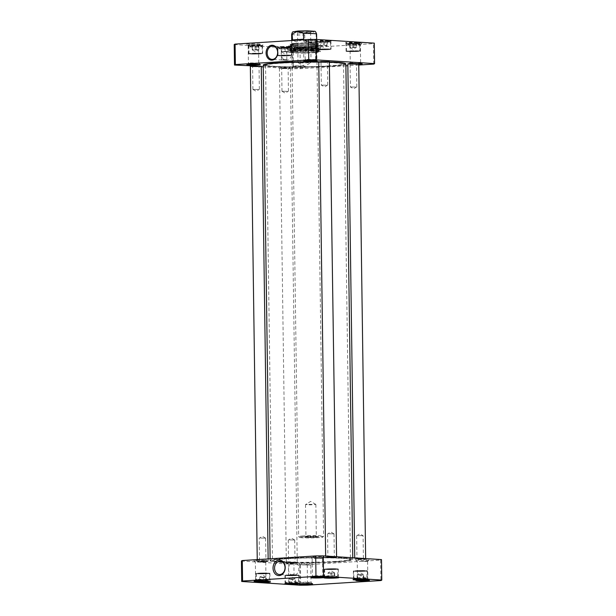 <?xml version="1.0" encoding="UTF-8"?>
<svg xmlns="http://www.w3.org/2000/svg" width="616" height="616" viewBox="0 0 616 616"><rect width="100%" height="100%" fill="white"/><g stroke="black" fill="none" stroke-linecap="round" stroke-linejoin="round"><path stroke-width="0.46" stroke-dasharray="3.08 2.31" d="M345.861 64.064A41.326 2.541 -0.8 0 1 330.23 66.274A41.326 2.541 -0.8 0 1 286.586 67.183A41.326 2.541 -0.8 0 1 263.225 65.219M318.795 62.054A41.326 2.541 -0.8 0 1 329.668 62.27M263.602 64.742A41.01 2.526 179.2 0 0 285.585 66.828A41.01 2.526 179.2 0 0 330.03 65.951A41.01 2.526 179.2 0 0 345.468 63.602M329.668 61.985A41.01 2.526 179.2 0 0 319.08 61.762M337.145 561.638A41.326 2.541 179.2 0 0 352.699 559.582A41.326 2.541 179.2 0 0 352.775 559.42A41.326 2.541 179.2 0 0 311.426 557.457A41.326 2.541 179.2 0 0 270.139 560.575A41.326 2.541 179.2 0 0 270.216 560.729A41.326 2.541 179.2 0 0 294.656 562.562A41.326 2.541 179.2 0 0 337.145 561.638M328.936 65.881A39.255 2.418 -0.8 0 1 288.111 66.751A39.255 2.418 -0.8 0 1 265.311 64.965A39.255 2.418 -0.8 0 1 304.504 61.908A39.255 2.418 -0.8 0 1 343.767 63.864A39.255 2.418 -0.8 0 1 328.936 65.881M336.952 561.938A41.01 2.526 -0.8 0 1 294.787 562.847A41.01 2.526 -0.8 0 1 270.532 561.037A41.01 2.526 -0.8 0 1 311.426 557.788A41.01 2.526 -0.8 0 1 352.398 559.898A41.01 2.526 -0.8 0 1 336.952 561.938M335.859 561.869A39.255 2.418 179.2 0 0 350.689 559.675A39.255 2.418 179.2 0 0 311.426 557.896A39.255 2.418 179.2 0 0 272.233 560.776A39.255 2.418 179.2 0 0 293.778 562.716A39.255 2.418 179.2 0 0 335.859 561.869M328.775 66.336A38.985 2.402 179.2 0 0 343.505 64.334A38.985 2.402 179.2 0 0 343.528 64.249A38.985 2.402 179.2 0 0 304.512 62.393A38.985 2.402 179.2 0 0 265.565 65.342A38.985 2.402 179.2 0 0 265.588 65.427A38.985 2.402 179.2 0 0 288.234 67.198A38.985 2.402 179.2 0 0 328.775 66.336M335.689 561.392A38.985 2.402 -0.8 0 1 294.517 562.239A38.985 2.402 -0.8 0 1 272.472 560.391A38.985 2.402 -0.8 0 1 272.495 560.306A38.985 2.402 -0.8 0 1 311.426 557.442A38.985 2.402 -0.8 0 1 350.412 559.212A38.985 2.402 -0.8 0 1 350.435 559.297A38.985 2.402 -0.8 0 1 335.689 561.392M304.805 40.733C310.564 43.697 314.36 43.459 316.193 40.017L316.116 34.257C314.145 30.292 306.575 30.769 304.72 34.973L304.805 40.733L316.193 40.017M302.441 39.871L296.473 41.811L292.585 40.487M303.372 535.928A12.474 0.77 179.2 0 0 298.652 536.598A12.474 0.77 179.2 0 0 298.683 536.644A12.474 0.77 179.2 0 0 311.142 537.191A12.474 0.77 179.2 0 0 323.577 536.297A12.474 0.77 179.2 0 0 323.6 536.251A12.474 0.77 179.2 0 0 316.547 535.658A12.474 0.77 179.2 0 0 303.372 535.928M308.154 32.918A6.53 0.4 179.2 0 0 310.61 32.594A6.53 0.4 179.2 0 0 310.626 32.563A6.53 0.4 179.2 0 0 304.088 32.255A6.53 0.4 179.2 0 0 297.567 32.748A6.53 0.4 179.2 0 0 297.574 32.771A6.53 0.4 179.2 0 0 301.44 33.064A6.53 0.4 179.2 0 0 308.154 32.918M308.909 31.724A7.777 0.477 -0.8 0 1 300.916 31.893A7.777 0.477 -0.8 0 1 296.319 31.547A7.777 0.477 -0.8 0 1 304.073 30.931A7.777 0.477 -0.8 0 1 311.842 31.331A7.777 0.477 -0.8 0 1 308.909 31.724M308.57 62.794A6.53 0.4 -0.8 0 1 301.979 62.947A6.53 0.4 -0.8 0 1 298.021 62.67A6.53 0.4 -0.8 0 1 297.982 62.632A6.53 0.4 -0.8 0 1 304.504 62.139A6.53 0.4 -0.8 0 1 311.041 62.447A6.53 0.4 -0.8 0 1 311.011 62.486A6.53 0.4 -0.8 0 1 308.57 62.794M307.9 535.905L316.308 536.035L311.126 536.428L305.944 536.182L307.9 535.905M307.238 536.952A6.276 0.385 179.2 0 0 304.882 537.268A6.276 0.385 179.2 0 0 311.149 537.583A6.276 0.385 179.2 0 0 317.402 537.09A6.276 0.385 179.2 0 0 313.69 536.813A6.276 0.385 179.2 0 0 307.238 536.952M307.461 504.312L305.505 504.589L310.687 504.835L315.869 504.45L307.461 504.312M303.873 536.736A11.696 0.724 179.2 0 0 299.468 537.406A11.696 0.724 179.2 0 0 311.149 537.922A11.696 0.724 179.2 0 0 322.815 537.083A11.696 0.724 179.2 0 0 316.547 536.49A11.696 0.724 179.2 0 0 303.873 536.736M286.101 47.239L281.235 47.186L282.829 46.693L286.101 47.239M286.271 59.413L281.412 59.814L285.27 60.229L286.863 59.737L286.271 59.413M350.181 43.597L356.348 43.451L349.649 43.382L350.181 43.597L350.235 47.486L349.703 47.278L352.529 47.101L352.468 43.205M281.781 47.894L287.949 47.748L281.258 47.678L281.781 47.894L281.835 51.782L284.13 51.39L284.076 47.501M252.706 46.038L258.874 45.9L252.175 45.83L252.706 46.038L252.76 49.927L252.229 49.719L255.055 49.542L254.993 45.653M320.574 41.534L327.273 41.603L320.574 41.534L320.628 45.422L326.796 45.284L326.742 41.388M234.211 44.575L292.461 48.287A70.17 4.32 179.2 0 0 300.023 48.233L373.419 43.628A70.17 4.32 179.2 0 0 374.289 43.151M359.374 43.782A6.745 0.416 -0.8 0 1 352.444 43.936A6.745 0.416 -0.8 0 1 348.456 43.636A6.745 0.416 -0.8 0 1 355.178 43.097A6.745 0.416 -0.8 0 1 361.915 43.443A6.745 0.416 -0.8 0 1 359.374 43.782M257.511 44.475A6.745 0.416 -0.8 0 1 250.581 44.629A6.745 0.416 -0.8 0 1 246.593 44.329A6.745 0.416 -0.8 0 1 253.315 43.798A6.745 0.416 -0.8 0 1 260.044 44.144A6.745 0.416 -0.8 0 1 257.511 44.475M260.168 45.384A7.484 0.462 -0.8 0 1 252.468 45.545A7.484 0.462 -0.8 0 1 248.048 45.214A7.484 0.462 -0.8 0 1 255.509 44.622A7.484 0.462 -0.8 0 1 262.986 45.007A7.484 0.462 -0.8 0 1 260.168 45.384M328.567 41.087A7.484 0.462 -0.8 0 1 320.867 41.257A7.484 0.462 -0.8 0 1 316.439 40.925A7.484 0.462 -0.8 0 1 323.9 40.325A7.484 0.462 -0.8 0 1 331.377 40.71A7.484 0.462 -0.8 0 1 328.567 41.087M295.38 43.297A14.268 0.878 -0.8 0 1 310.841 42.989A14.268 0.878 -0.8 0 1 318.495 43.721A14.268 0.878 -0.8 0 1 304.265 44.745A14.268 0.878 -0.8 0 1 290.013 44.113A14.268 0.878 -0.8 0 1 295.38 43.297M357.642 42.935A7.484 0.462 -0.8 0 1 349.942 43.105A7.484 0.462 -0.8 0 1 345.522 42.773A7.484 0.462 -0.8 0 1 352.983 42.181A7.484 0.462 -0.8 0 1 360.46 42.566A7.484 0.462 -0.8 0 1 357.642 42.935M289.243 47.232A7.484 0.462 -0.8 0 1 281.55 47.401A7.484 0.462 -0.8 0 1 277.123 47.07A7.484 0.462 -0.8 0 1 284.584 46.477A7.484 0.462 -0.8 0 1 292.061 46.862A7.484 0.462 -0.8 0 1 289.243 47.232M302.579 47.347A6.745 0.416 -0.8 0 1 295.649 47.501A6.745 0.416 -0.8 0 1 291.661 47.201A6.745 0.416 -0.8 0 1 298.383 46.662A6.745 0.416 -0.8 0 1 305.12 47.016A6.745 0.416 -0.8 0 1 302.579 47.347M314.306 40.91A6.745 0.416 -0.8 0 1 307.369 41.064A6.745 0.416 -0.8 0 1 303.388 40.764A6.745 0.416 -0.8 0 1 310.11 40.233A6.745 0.416 -0.8 0 1 316.84 40.579A6.745 0.416 -0.8 0 1 314.306 40.91M345.884 65.835L300.308 68.699A70.17 4.32 -0.8 0 1 292.746 68.753L263.248 66.874M261.276 66.744L250.666 66.074L260.945 65.927M358.758 65.026L347.855 65.712M294.486 67.283A6.745 0.416 179.2 0 0 291.945 67.614A6.745 0.416 179.2 0 0 298.683 67.96A6.745 0.416 179.2 0 0 305.405 67.429A6.745 0.416 179.2 0 0 301.416 67.129A6.745 0.416 179.2 0 0 294.486 67.283M358.504 63.563A6.745 0.416 179.2 0 0 351.282 63.71A6.745 0.416 179.2 0 0 348.741 64.049A6.745 0.416 179.2 0 0 351.875 64.38A6.745 0.416 179.2 0 0 358.751 64.295M317.479 49.503A6.63 0.408 179.2 0 0 324.517 49.75A6.63 0.408 179.2 0 0 330.653 49.257A6.63 0.408 179.2 0 0 324.024 48.941A6.63 0.408 179.2 0 0 317.402 49.442A6.63 0.408 179.2 0 0 317.479 49.503M323.446 45.245L323.392 41.357M324.447 41.78L324.501 45.669L321.152 45.638L320.628 45.422L321.152 45.638L321.098 41.742M324.501 45.669L327.327 45.492L326.796 45.284L327.327 45.492L327.273 41.603M350.673 51.613A6.63 0.408 179.2 0 0 359.736 51.105A6.63 0.408 179.2 0 0 353.099 50.789A6.63 0.408 179.2 0 0 346.485 51.29A6.63 0.408 179.2 0 0 350.673 51.613M356.348 43.451L356.402 47.347L353.584 47.524L349.703 47.278L349.649 43.382M353.584 47.524L353.53 43.628M352.529 47.101L355.871 47.132L355.817 43.243M355.871 47.132L356.402 47.347L355.871 47.132M253.199 54.054A6.63 0.408 179.2 0 0 262.262 53.553A6.63 0.408 179.2 0 0 255.625 53.238A6.63 0.408 179.2 0 0 249.01 53.738A6.63 0.408 179.2 0 0 253.199 54.054M258.874 45.9L258.928 49.788L256.11 49.965L252.229 49.719L252.175 45.83M256.11 49.965L256.056 46.077M255.055 49.542L258.397 49.573L258.343 45.684M258.397 49.573L258.928 49.788L258.397 49.573M282.274 55.91A6.63 0.408 179.2 0 0 291.337 55.402A6.63 0.408 179.2 0 0 284.707 55.086A6.63 0.408 179.2 0 0 278.085 55.586A6.63 0.408 179.2 0 0 282.274 55.91M287.949 47.748L288.003 51.636L281.835 51.782L281.312 51.567L281.258 47.678M285.185 51.813L285.131 47.925M284.13 51.39L287.48 51.428L287.426 47.54M287.48 51.428L288.003 51.636L287.48 51.428M291.707 53.284A6.676 5.228 -86.4 0 0 286.894 46.947A6.676 5.228 -86.4 0 0 281.258 53.284A6.676 5.228 -86.4 0 0 286.047 60.283A6.676 5.228 -86.4 0 0 291.707 53.284M358.427 45.276L360.391 44.999L355.201 44.752L350.027 45.145L358.427 45.276M352.229 62.216L360.63 62.355L353.199 62.74L350.265 62.493L352.229 62.216M313.359 42.404L315.315 42.127L310.133 41.88L304.951 42.273L313.359 42.404M307.153 59.352L315.561 59.483L308.123 59.875L305.197 59.629L307.153 59.352M256.564 45.969L258.52 45.692L253.338 45.445L248.156 45.838L256.564 45.969M250.365 62.917L258.766 63.048L251.328 63.44L248.402 63.194L250.365 62.917M301.632 48.841L303.596 48.564L298.406 48.318L293.231 48.71L301.632 48.841M295.434 65.781L303.834 65.92L296.404 66.305L293.47 66.058L295.434 65.781M259.998 53.923A7.015 0.431 -0.8 0 1 252.583 54.077A7.015 0.431 -0.8 0 1 248.618 53.738A7.015 0.431 -0.8 0 1 255.625 53.215A7.015 0.431 -0.8 0 1 262.647 53.546A7.015 0.431 -0.8 0 1 259.998 53.923M259.883 45.83A7.015 0.431 179.2 0 0 262.524 45.476A7.015 0.431 179.2 0 0 262.539 45.453A7.015 0.431 179.2 0 0 255.517 45.122A7.015 0.431 179.2 0 0 248.502 45.646A7.015 0.431 179.2 0 0 248.518 45.676A7.015 0.431 179.2 0 0 252.668 45.984A7.015 0.431 179.2 0 0 259.883 45.83M289.073 55.771A7.015 0.431 -0.8 0 1 281.666 55.925A7.015 0.431 -0.8 0 1 277.693 55.594A7.015 0.431 -0.8 0 1 284.707 55.063A7.015 0.431 -0.8 0 1 291.73 55.394A7.015 0.431 -0.8 0 1 289.073 55.771M288.958 47.678A7.015 0.431 179.2 0 0 291.599 47.332A7.015 0.431 179.2 0 0 291.614 47.301A7.015 0.431 179.2 0 0 284.592 46.97A7.015 0.431 179.2 0 0 277.585 47.501A7.015 0.431 179.2 0 0 277.593 47.524A7.015 0.431 179.2 0 0 281.743 47.84A7.015 0.431 179.2 0 0 288.958 47.678M328.39 49.627A7.015 0.431 -0.8 0 1 320.982 49.781A7.015 0.431 -0.8 0 1 317.017 49.449A7.015 0.431 -0.8 0 1 324.024 48.918A7.015 0.431 -0.8 0 1 331.046 49.249A7.015 0.431 -0.8 0 1 328.39 49.627M328.282 41.534A7.015 0.431 179.2 0 0 330.923 41.187A7.015 0.431 179.2 0 0 330.931 41.157A7.015 0.431 179.2 0 0 323.908 40.825A7.015 0.431 179.2 0 0 316.901 41.357A7.015 0.431 179.2 0 0 316.917 41.38A7.015 0.431 179.2 0 0 321.067 41.688A7.015 0.431 179.2 0 0 328.282 41.534M357.473 51.482A7.015 0.431 -0.8 0 1 350.057 51.636A7.015 0.431 -0.8 0 1 346.092 51.297A7.015 0.431 -0.8 0 1 353.099 50.766A7.015 0.431 -0.8 0 1 360.121 51.105A7.015 0.431 -0.8 0 1 357.473 51.482M357.357 43.39A7.015 0.431 179.2 0 0 359.998 43.035A7.015 0.431 179.2 0 0 360.014 43.012A7.015 0.431 179.2 0 0 352.991 42.673A7.015 0.431 179.2 0 0 345.976 43.205A7.015 0.431 179.2 0 0 345.992 43.236A7.015 0.431 179.2 0 0 350.142 43.544A7.015 0.431 179.2 0 0 357.357 43.39M295.68 43.782A13.798 0.847 179.2 0 0 290.459 44.521A13.798 0.847 179.2 0 0 290.483 44.575A13.798 0.847 179.2 0 0 304.273 45.176A13.798 0.847 179.2 0 0 318.033 44.19A13.798 0.847 179.2 0 0 318.056 44.136A13.798 0.847 179.2 0 0 310.256 43.482A13.798 0.847 179.2 0 0 295.68 43.782M295.703 45.415A13.798 0.847 -0.8 0 1 310.279 45.114A13.798 0.847 -0.8 0 1 318.079 45.769A13.798 0.847 -0.8 0 1 304.296 46.816A13.798 0.847 -0.8 0 1 290.483 46.154A13.798 0.847 -0.8 0 1 295.703 45.415M292.746 68.753L292.461 48.287M300.308 68.699L300.023 48.233M373.704 64.095L373.419 43.628M312.351 44.637A13.028 0.801 -0.8 0 1 298.506 44.922A13.028 0.801 -0.8 0 1 291.229 44.298A13.028 0.801 -0.8 0 1 304.242 43.32A13.028 0.801 -0.8 0 1 317.279 43.928A13.028 0.801 -0.8 0 1 312.351 44.637M312.012 44.591A12.474 0.77 -0.8 0 1 298.745 44.86A12.474 0.77 -0.8 0 1 291.784 44.26A12.474 0.77 -0.8 0 1 304.242 43.328A12.474 0.77 -0.8 0 1 316.724 43.913A12.474 0.77 -0.8 0 1 312.012 44.591M312.297 46.292A12.898 0.793 -0.8 0 1 298.675 46.577A12.898 0.793 -0.8 0 1 291.383 45.961A12.898 0.793 -0.8 0 1 291.383 45.946A12.898 0.793 -0.8 0 1 304.265 44.991A12.898 0.793 -0.8 0 1 317.171 45.592A12.898 0.793 -0.8 0 1 317.171 45.599A12.898 0.793 -0.8 0 1 312.297 46.292M312.327 48.764A12.898 0.793 -0.8 0 1 298.822 49.049A12.898 0.793 -0.8 0 1 291.422 48.448A12.898 0.793 -0.8 0 1 291.414 48.433A12.898 0.793 -0.8 0 1 304.304 47.463A12.898 0.793 -0.8 0 1 317.209 48.079A12.898 0.793 -0.8 0 1 317.209 48.087A12.898 0.793 -0.8 0 1 312.327 48.764M312.089 50.127A12.474 0.77 -0.8 0 1 299.014 50.397A12.474 0.77 -0.8 0 1 291.861 49.819A12.474 0.77 -0.8 0 1 291.876 49.757A12.474 0.77 -0.8 0 1 304.319 48.864A12.474 0.77 -0.8 0 1 316.786 49.411A12.474 0.77 -0.8 0 1 316.801 49.473A12.474 0.77 -0.8 0 1 312.089 50.127M312.327 50.558A12.859 0.793 -0.8 0 1 293.932 50.658A12.859 0.793 -0.8 0 1 291.499 50.181A12.859 0.793 -0.8 0 1 304.327 49.257A12.859 0.793 -0.8 0 1 317.178 49.827A12.859 0.793 -0.8 0 1 314.753 50.366A12.859 0.793 -0.8 0 1 312.327 50.558M355.971 51.382L348.51 51.267L353.107 50.92L357.711 51.136L355.971 51.382M355.971 51.536L357.711 51.29L353.107 51.074L348.51 51.421L355.971 51.536M350.15 51.013L357.858 51.151L350.15 51.013M258.497 53.823L251.035 53.708L255.632 53.361L260.237 53.577L258.497 53.823M258.497 53.985L260.237 53.738L255.632 53.515L251.035 53.862L258.497 53.985M252.675 53.453L260.383 53.592L252.675 53.453M326.888 49.688L328.628 49.442L324.031 49.218L319.435 49.573L326.888 49.688M321.075 49.165L328.775 49.303L321.075 49.165M326.888 49.534L319.427 49.411L324.024 49.064L328.628 49.288L326.888 49.534M287.572 55.679L280.111 55.563L284.707 55.209L289.312 55.432L287.572 55.679M287.572 55.833L289.312 55.586L284.707 55.371L280.111 55.717L287.572 55.833M281.758 55.309L289.458 55.448L281.758 55.309M313.059 50.481A14.037 0.862 179.2 0 0 315.708 50.273A14.037 0.862 179.2 0 0 318.372 49.727A14.037 0.862 179.2 0 0 310.433 49.064A14.037 0.862 179.2 0 0 295.611 49.372A14.037 0.862 179.2 0 0 290.305 50.119A14.037 0.862 179.2 0 0 292.985 50.589A14.037 0.862 179.2 0 0 313.059 50.481M295.642 51.636A14.037 0.862 179.2 0 0 290.336 52.383A14.037 0.862 179.2 0 0 290.359 52.437A14.037 0.862 179.2 0 0 304.381 53.053A14.037 0.862 179.2 0 0 318.372 52.044A14.037 0.862 179.2 0 0 318.403 51.99A14.037 0.862 179.2 0 0 310.464 51.328A14.037 0.862 179.2 0 0 295.642 51.636M312.743 50.512A13.529 0.832 -0.8 0 1 293.393 50.62A13.529 0.832 -0.8 0 1 290.814 50.189A13.529 0.832 -0.8 0 1 304.327 49.149A13.529 0.832 -0.8 0 1 317.856 49.811A13.529 0.832 -0.8 0 1 315.292 50.312A13.529 0.832 -0.8 0 1 312.743 50.512M314.275 50.951A15.985 0.986 -0.8 0 1 297.374 51.305A15.985 0.986 -0.8 0 1 288.357 50.543A15.985 0.986 -0.8 0 1 293 49.788A15.985 0.986 -0.8 0 1 315.661 49.473A15.985 0.986 -0.8 0 1 320.32 50.096A15.985 0.986 -0.8 0 1 314.275 50.951M313.69 50.835A15.038 0.924 -0.8 0 1 297.759 51.159A15.038 0.924 -0.8 0 1 289.304 50.443A15.038 0.924 -0.8 0 1 293.67 49.734A15.038 0.924 -0.8 0 1 314.992 49.434A15.038 0.924 -0.8 0 1 319.373 50.019A15.038 0.924 -0.8 0 1 313.69 50.835M313.937 46.577A15.531 0.955 -0.8 0 1 288.919 46.316A15.531 0.955 -0.8 0 1 309.987 44.991A15.531 0.955 -0.8 0 1 313.937 46.577M314.152 48.279A15.847 0.978 -0.8 0 1 297.42 48.626A15.847 0.978 -0.8 0 1 288.465 47.871A15.847 0.978 -0.8 0 1 288.465 47.863A15.847 0.978 -0.8 0 1 304.289 46.67A15.847 0.978 -0.8 0 1 320.143 47.424L320.143 47.424A15.847 0.978 -0.8 0 1 314.152 48.279M294.348 45.33A15.985 0.986 179.2 0 0 288.296 46.185A15.985 0.986 179.2 0 0 304.296 46.947A15.985 0.986 179.2 0 0 320.266 45.738A15.985 0.986 179.2 0 0 311.226 44.983A15.985 0.986 179.2 0 0 294.348 45.33M294.425 51.089A15.985 0.986 179.2 0 0 288.38 51.944A15.985 0.986 179.2 0 0 304.373 52.707A15.985 0.986 179.2 0 0 320.343 51.498A15.985 0.986 179.2 0 0 311.303 50.735A15.985 0.986 179.2 0 0 294.425 51.089M295.349 51.151A14.499 0.893 -0.8 0 1 311.065 50.835A14.499 0.893 -0.8 0 1 318.834 51.575A14.499 0.893 -0.8 0 1 304.373 52.614A14.499 0.893 -0.8 0 1 289.89 51.983A14.499 0.893 -0.8 0 1 295.349 51.151M260.714 560.783L265.943 560.868L260.714 560.783M260.337 561.384L266.566 561.461L260.337 561.384M260.399 538.061L265.619 538.145L260.399 538.061M259.529 561.33L257.588 561.623L262.732 561.846L267.86 561.484L259.529 561.33M257.819 66.767L252.591 66.682L257.819 66.767M258.196 66.166L251.967 66.081L258.196 66.166M258.135 89.489L252.906 89.405L258.135 89.489M250.35 66.405L261.269 66.251M259.328 561.007L257.272 561.315L262.724 561.561L268.176 561.145L259.328 561.007M289.79 562.631L295.018 562.716L289.79 562.631M289.412 563.232L295.642 563.317L289.412 563.232M289.474 539.916L294.702 539.993L289.474 539.916M288.604 563.178L286.671 563.478L291.807 563.702L296.943 563.332L288.604 563.178M286.894 68.615L281.674 68.538L286.894 68.615M287.279 68.022L281.042 67.937L287.279 68.022M287.218 91.337L281.989 91.26L287.218 91.337M281.689 67.668L279.749 67.922L284.892 68.183L290.02 67.775L281.689 67.668M281.497 67.96L279.433 68.253L284.892 68.515L290.344 68.099L281.497 67.96M288.404 562.855L286.355 563.17L291.807 563.409L297.259 562.993L288.404 562.855M329.113 556.487L334.334 556.571L329.113 556.487M328.728 557.087L334.958 557.172L328.728 557.087M328.79 533.764L334.018 533.849L328.79 533.764M327.92 557.033L325.987 557.326L331.123 557.557L336.259 557.187L327.92 557.033M326.218 62.47L320.99 62.385L326.218 62.47M326.596 61.877L320.366 61.793L326.596 61.877M326.534 85.193L321.306 85.108L326.534 85.193M319.065 61.777L329.337 61.631M318.749 62.108L329.668 61.954M335.081 556.641L325.671 557.026L331.123 557.264L335.674 556.679M358.189 558.342L363.417 558.419L358.189 558.342M357.811 558.935L364.041 559.02L357.811 558.935M357.873 535.62L363.094 535.704L357.873 535.62M357.003 558.889L355.062 559.182L360.206 559.405L365.334 559.035L357.003 558.889M355.293 64.326L350.065 64.241L355.293 64.326M355.671 63.725L349.441 63.641L355.671 63.725M355.609 87.049L350.381 86.964L355.609 87.049M348.148 63.625L358.42 63.479M347.824 63.964L358.743 63.81M364.164 558.496L354.747 558.874L360.198 559.112L364.749 558.527M293.462 574.535L288.604 574.936L292.461 575.359L294.055 574.859L293.462 574.535M289.02 562.639L288.427 562.308L290.02 561.815L293.878 562.231L289.02 562.639M328.574 577.1L334.742 576.961L328.574 577.1L328.52 573.211L334.688 573.072L334.742 576.961M292.608 583.283L288.727 583.036L295.426 583.106L292.608 583.283L292.554 579.394L294.848 579.002L294.902 582.898M263.533 581.435L259.652 581.181L266.351 581.258L263.533 581.435L263.471 577.538L266.297 577.361L265.765 577.154L265.819 581.042M361.007 578.986L357.126 578.74L363.825 578.809L361.007 578.986L360.945 575.098L363.771 574.92L363.24 574.713L363.294 578.601M324.732 569.292A6.63 0.408 -0.8 0 1 324.663 569.238A6.63 0.408 -0.8 0 1 331.285 568.737A6.63 0.408 -0.8 0 1 337.915 569.053A6.63 0.408 -0.8 0 1 331.778 569.546A6.63 0.408 -0.8 0 1 324.732 569.292M331.87 573.25L331.924 577.138M330.869 576.715L330.815 572.826L327.997 573.003L328.52 573.211L327.997 573.003L328.051 576.892M330.815 572.826L334.688 573.072L334.165 572.857L334.219 576.745M289.535 575.706A6.63 0.408 -0.8 0 1 285.347 575.383A6.63 0.408 -0.8 0 1 291.961 574.882A6.63 0.408 -0.8 0 1 298.598 575.198A6.63 0.408 -0.8 0 1 289.535 575.706M295.426 583.106L295.372 579.217L294.848 579.002L291.499 578.971L291.553 582.859M288.727 583.036L288.673 579.148L292.554 579.394M291.499 578.971L288.673 579.148L289.204 579.356L289.258 583.252M260.452 573.85A6.63 0.408 -0.8 0 1 256.264 573.527A6.63 0.408 -0.8 0 1 262.886 573.026A6.63 0.408 -0.8 0 1 269.515 573.342A6.63 0.408 -0.8 0 1 260.452 573.85M266.351 581.258L266.297 577.361L265.765 577.154L262.416 577.115L262.47 581.004M259.652 581.181L259.598 577.292L263.471 577.538M262.416 577.115L259.598 577.292L260.129 577.508L260.183 581.396M357.927 571.409A6.63 0.408 -0.8 0 1 353.738 571.086A6.63 0.408 -0.8 0 1 360.36 570.585A6.63 0.408 -0.8 0 1 366.99 570.901A6.63 0.408 -0.8 0 1 357.927 571.409M363.825 578.809L363.771 574.92L363.24 574.713L359.89 574.674L359.944 578.563M357.126 578.74L357.072 574.851L360.945 575.098M359.89 574.674L357.072 574.851L357.603 575.067L357.657 578.955M288.434 569.068A6.676 5.228 -86.4 0 0 293.239 575.406A6.676 5.228 -86.4 0 0 298.883 569.076A6.676 5.228 -86.4 0 0 294.086 562.077A6.676 5.228 -86.4 0 0 288.434 569.068M241.426 561.022L299.669 564.733A70.17 4.32 179.2 0 0 307.238 564.687L380.626 560.075A70.17 4.32 179.2 0 0 381.504 559.597M301.409 563.263A6.745 0.416 -0.8 0 1 308.716 563.116A6.745 0.416 -0.8 0 1 312.327 563.463A6.745 0.416 -0.8 0 1 305.605 563.948A6.745 0.416 -0.8 0 1 298.875 563.648A6.745 0.416 -0.8 0 1 301.409 563.263M313.136 556.826A6.745 0.416 -0.8 0 1 320.443 556.679A6.745 0.416 -0.8 0 1 324.055 557.026A6.745 0.416 -0.8 0 1 317.332 557.511A6.745 0.416 -0.8 0 1 310.595 557.211A6.745 0.416 -0.8 0 1 313.136 556.826M358.204 559.698A6.745 0.416 -0.8 0 1 365.511 559.551A6.745 0.416 -0.8 0 1 369.123 559.898A6.745 0.416 -0.8 0 1 362.4 560.375A6.745 0.416 -0.8 0 1 355.663 560.083A6.745 0.416 -0.8 0 1 358.204 559.698M256.341 560.391A6.745 0.416 -0.8 0 1 263.648 560.244A6.745 0.416 -0.8 0 1 267.259 560.591A6.745 0.416 -0.8 0 1 260.537 561.076A6.745 0.416 -0.8 0 1 253.8 560.776A6.745 0.416 -0.8 0 1 256.341 560.391M267.252 573.719A7.015 0.431 179.2 0 0 269.908 573.342A7.015 0.431 179.2 0 0 262.886 573.003A7.015 0.431 179.2 0 0 255.879 573.534A7.015 0.431 179.2 0 0 259.844 573.873A7.015 0.431 179.2 0 0 267.252 573.719M256.841 581.82A7.015 0.431 -0.8 0 1 255.987 581.627A7.015 0.431 -0.8 0 1 256.002 581.604A7.015 0.431 -0.8 0 1 263.001 581.096A7.015 0.431 -0.8 0 1 270.008 581.404A7.015 0.431 -0.8 0 1 270.024 581.435A7.015 0.431 -0.8 0 1 269.177 581.65M296.335 575.567A7.015 0.431 179.2 0 0 298.983 575.19A7.015 0.431 179.2 0 0 291.961 574.859A7.015 0.431 179.2 0 0 284.954 575.39A7.015 0.431 179.2 0 0 288.919 575.721A7.015 0.431 179.2 0 0 296.335 575.567M285.916 583.675A7.015 0.431 -0.8 0 1 285.069 583.483A7.015 0.431 -0.8 0 1 285.077 583.452A7.015 0.431 -0.8 0 1 292.076 582.952A7.015 0.431 -0.8 0 1 299.083 583.26A7.015 0.431 -0.8 0 1 299.099 583.283A7.015 0.431 -0.8 0 1 298.252 583.506M364.726 571.271A7.015 0.431 179.2 0 0 367.382 570.901A7.015 0.431 179.2 0 0 360.36 570.562A7.015 0.431 179.2 0 0 353.353 571.094A7.015 0.431 179.2 0 0 357.319 571.425A7.015 0.431 179.2 0 0 364.726 571.271M354.315 579.379A7.015 0.431 -0.8 0 1 353.461 579.186A7.015 0.431 -0.8 0 1 353.476 579.163A7.015 0.431 -0.8 0 1 360.476 578.655A7.015 0.431 -0.8 0 1 367.483 578.963A7.015 0.431 -0.8 0 1 367.498 578.994A7.015 0.431 -0.8 0 1 366.651 579.209M325.233 577.531A7.015 0.431 -0.8 0 1 324.386 577.331A7.015 0.431 -0.8 0 1 324.401 577.308A7.015 0.431 -0.8 0 1 331.393 576.807A7.015 0.431 -0.8 0 1 338.407 577.115A7.015 0.431 -0.8 0 1 338.415 577.138A7.015 0.431 -0.8 0 1 337.576 577.354M335.651 569.423A7.015 0.431 179.2 0 0 338.307 569.045A7.015 0.431 179.2 0 0 331.285 568.714A7.015 0.431 179.2 0 0 324.27 569.238A7.015 0.431 179.2 0 0 328.236 569.577A7.015 0.431 179.2 0 0 335.651 569.423M257.334 562.008L265.735 562.146L257.334 562.008M264.018 579.772L255.609 579.641L260.791 579.248L265.966 579.479L264.018 579.772M302.402 564.88L310.803 565.011L302.402 564.88M309.086 582.644L300.685 582.513L305.859 582.12L311.034 582.343L309.086 582.644M365.881 579.078L357.48 578.948L362.655 578.555L367.829 578.778L365.881 579.078M359.197 561.315L367.598 561.446L359.197 561.315M314.122 558.442L322.53 558.573L314.122 558.442M320.813 576.206L312.404 576.076L317.587 575.683L322.761 575.906L320.813 576.206M299.669 564.733L299.954 585.2M380.626 560.075L380.919 580.542M307.238 564.687L307.523 585.146M265.75 573.619L267.49 573.373L262.886 573.157L258.289 573.504L265.75 573.619M265.75 573.465L258.289 573.35L262.886 572.995L267.483 573.203L265.75 573.465M259.937 573.25L258.142 573.488L260.691 573.727L267.637 573.35L259.937 573.25M363.224 571.024L355.763 570.901L360.36 570.555L364.957 570.755L363.224 571.024M357.411 570.809L355.617 571.047L358.166 571.286L365.111 570.909L357.411 570.809M363.224 571.178L364.965 570.932L360.36 570.716L355.763 571.063L363.224 571.178M294.833 575.475L296.573 575.228L291.969 575.005L287.372 575.352L294.833 575.475M294.825 575.313L287.372 575.198L291.961 574.851L296.558 575.051L294.825 575.313M289.012 575.105L287.225 575.336L289.774 575.583L296.72 575.205L289.012 575.105M334.149 569.169L326.688 569.053L331.285 568.707L335.874 568.907L334.149 569.169M328.336 568.953L326.542 569.192L329.09 569.43L336.036 569.061L328.336 568.953M334.149 569.323L335.889 569.076L331.285 568.861L326.688 569.207L334.149 569.323M316.116 34.257A12.474 0.77 179.2 0 0 316.593 34.042M291.645 34.388A12.474 0.77 179.2 0 0 304.72 34.973M298.067 31.031A9.671 0.593 179.2 0 0 300.523 32.017A9.671 0.593 179.2 0 0 313.636 31.193A9.671 0.593 179.2 0 0 298.067 31.031M350.851 43.782L355.147 43.058L350.851 43.782M282.451 48.079L286.756 47.347L282.451 48.079M253.376 46.223L257.673 45.499L253.376 46.223M318.141 41.703L329.706 41.434L318.141 41.703M317.379 42.496A6.63 0.408 -0.8 0 1 317.309 42.435A6.63 0.408 -0.8 0 1 323.924 41.934A6.63 0.408 -0.8 0 1 330.561 42.25A6.63 0.408 -0.8 0 1 324.424 42.743A6.63 0.408 -0.8 0 1 317.379 42.496M350.573 44.614A6.63 0.408 -0.8 0 1 346.385 44.29A6.63 0.408 -0.8 0 1 353.007 43.79A6.63 0.408 -0.8 0 1 359.636 44.106A6.63 0.408 -0.8 0 1 350.573 44.614M253.099 47.055A6.63 0.408 -0.8 0 1 248.91 46.731A6.63 0.408 -0.8 0 1 255.532 46.231A6.63 0.408 -0.8 0 1 262.162 46.547A6.63 0.408 -0.8 0 1 253.099 47.055M282.182 48.903A6.63 0.408 -0.8 0 1 277.985 48.587A6.63 0.408 -0.8 0 1 284.607 48.087A6.63 0.408 -0.8 0 1 291.237 48.402A6.63 0.408 -0.8 0 1 282.182 48.903M312.812 46.508A13.729 0.847 -0.8 0 1 290.698 46.277A13.729 0.847 -0.8 0 1 309.324 45.107A13.729 0.847 -0.8 0 1 312.812 46.508M312.62 46.254A13.429 0.824 -0.8 0 1 298.352 46.547A13.429 0.824 -0.8 0 1 290.852 45.9A13.429 0.824 -0.8 0 1 304.265 44.899A13.429 0.824 -0.8 0 1 317.702 45.522A13.429 0.824 -0.8 0 1 312.62 46.254M313.575 49.557A14.884 0.916 -0.8 0 1 297.805 49.888A14.884 0.916 -0.8 0 1 289.443 49.172A14.884 0.916 -0.8 0 1 304.312 48.056A14.884 0.916 -0.8 0 1 319.204 48.756A14.884 0.916 -0.8 0 1 313.575 49.557M313.028 49.403A14.006 0.862 -0.8 0 1 298.398 49.711A14.006 0.862 -0.8 0 1 290.321 49.064A14.006 0.862 -0.8 0 1 304.312 47.986A14.006 0.862 -0.8 0 1 318.326 48.679A14.006 0.862 -0.8 0 1 313.028 49.403M314.129 46.901A15.847 0.978 -0.8 0 1 297.397 47.247A15.847 0.978 -0.8 0 1 288.442 46.493A15.847 0.978 -0.8 0 1 304.273 45.299A15.847 0.978 -0.8 0 1 320.127 46.054A15.847 0.978 -0.8 0 1 314.129 46.901M329.298 577.292L333.502 577.231M289.982 583.437L294.186 583.375M260.899 581.581L265.111 581.527M358.373 579.14L362.585 579.086M324.832 576.299A6.63 0.408 179.2 0 0 331.878 576.545A6.63 0.408 179.2 0 0 338.015 576.052A6.63 0.408 179.2 0 0 331.377 575.737A6.63 0.408 179.2 0 0 324.763 576.237A6.63 0.408 179.2 0 0 324.832 576.299M289.635 582.705A6.63 0.408 179.2 0 0 298.691 582.197A6.63 0.408 179.2 0 0 292.061 581.881A6.63 0.408 179.2 0 0 285.439 582.389A6.63 0.408 179.2 0 0 289.635 582.705M260.553 580.857A6.63 0.408 179.2 0 0 269.615 580.349A6.63 0.408 179.2 0 0 262.986 580.033A6.63 0.408 179.2 0 0 256.364 580.534A6.63 0.408 179.2 0 0 260.553 580.857M358.027 578.409A6.63 0.408 179.2 0 0 367.09 577.908A6.63 0.408 179.2 0 0 360.46 577.592A6.63 0.408 179.2 0 0 353.838 578.093A6.63 0.408 179.2 0 0 358.027 578.409M270.116 558.804L270.139 560.575M352.752 557.765L352.775 559.42M343.505 64.334L343.767 63.864M265.588 65.427L265.311 64.965M265.565 65.342L272.472 560.391M343.528 64.249L350.435 559.297M272.495 560.306L272.233 560.776M350.412 559.212L350.689 559.675M291.73 40.541L292.015 61.007M292.03 62.093L298.652 536.598M316.67 39.478L316.971 61.107M316.978 61.746L323.6 536.251M310.61 32.594L311.842 31.331M297.982 62.632L297.567 32.748L296.319 31.547M311.041 62.447L310.626 32.563M298.021 62.67L304.566 66.451L311.011 62.486M305.952 536.166L304.882 537.268M315.869 504.45L316.308 536.035L317.402 537.09M305.505 504.589L305.944 536.182M315.839 504.412L310.641 501.409L305.528 504.558M322.815 537.083L323.577 536.297M299.468 537.406L298.683 536.644M286.863 59.737L286.686 47.109M281.412 59.814L281.235 47.186M317.402 49.442L317.309 42.435C318.626 41.241 315.392 41.803 322.361 41.241L329.96 41.472L330.561 42.25L330.653 49.257M320.874 45.8L324.008 47.532L327.181 45.653M346.485 51.29L346.385 44.29C347.701 43.097 344.467 43.659 351.436 43.089L359.036 43.32L359.636 44.106L359.736 51.105M349.957 47.648L353.084 49.388L356.264 47.509M249.01 53.738L248.91 46.731C249.842 45.561 247.047 45.884 257.465 45.492C264.664 45.969 260.414 45.338 262.162 46.547L262.262 53.553M252.483 50.096L255.609 51.829L258.789 49.95M278.085 55.586L277.985 48.587C279.302 47.393 276.076 47.956 283.044 47.386L290.637 47.617L291.237 48.402L291.337 55.402M281.558 51.944L284.684 53.677L287.865 51.798M286.894 46.947L286.117 46.901M282.829 46.693L272.842 46.054M286.047 60.283L285.27 60.229M281.982 60.022L271.995 59.382M360.375 45.022L361.915 43.443M348.741 64.049L350.273 62.478L350.027 45.145L348.456 43.636M360.63 62.355L360.391 44.999M360.622 62.332L362.2 63.864M315.307 42.15L316.84 40.579M304.966 42.296L303.388 40.764M315.561 59.483L315.315 42.127M305.197 59.629L304.951 42.273M305.205 59.606L303.673 61.177M315.546 59.459L317.125 60.992M258.766 63.048L258.52 45.692L260.044 44.144M246.877 64.742L248.41 63.171L248.156 45.838L246.593 44.329M258.759 63.024L260.337 64.557M303.588 48.587L305.12 47.016M293.239 48.726L291.661 47.201M305.405 67.429L303.827 65.897L303.596 48.564M293.47 66.058L293.231 48.71M293.486 66.043L291.945 67.614M262.647 53.546L262.539 45.453L262.986 45.007M248.618 53.738L248.502 45.646L248.048 45.214M291.73 55.394L291.614 47.301L292.061 46.862M277.693 55.594L277.585 47.501L277.123 47.07M330.923 41.187L331.377 40.71M316.917 41.38L316.439 40.925M331.046 49.249L330.931 41.157M317.017 49.449L316.901 41.357M359.998 43.035L360.46 42.566M345.992 43.236L345.522 42.773M360.121 51.105L360.014 43.012M346.092 51.297L345.976 43.205M318.033 44.19L318.495 43.721M290.483 44.575L290.013 44.113M290.459 44.521L290.483 46.154M318.056 44.136L318.079 45.769M291.229 44.298L290.783 46.023C290.914 45.114 317.617 44.737 317.779 45.646L317.279 43.928M291.784 44.26L291.383 45.946M316.724 43.913L317.209 48.079L316.801 49.473M291.861 49.819L291.383 45.961M291.876 49.757L291.499 50.181M316.786 49.411L317.178 49.827M293.932 50.658L304.358 51.398L314.753 50.366M318.403 51.99L318.372 49.727M290.336 52.383L290.305 50.119M315.292 50.312L315.708 50.273M293.393 50.62L292.985 50.589M293.67 49.734L293 49.788M314.992 49.434L315.661 49.473M319.373 50.019L319.204 48.756C319.727 48.472 318.903 48.194 316.716 47.94L296.773 47.917C286.178 48.703 290.583 48.887 289.443 49.172L289.304 50.443M290.814 50.189L290.205 48.926C289.897 48.841 290.02 49.349 299.846 49.48L318.434 48.525L317.856 49.811M288.357 50.543L288.442 46.493C288.057 46.077 289.497 45.738 292.762 45.484L312.066 45.03L319.796 45.646L320.32 50.096M288.296 46.185L288.38 51.944M320.266 45.738L320.343 51.498M318.372 52.044L318.834 51.575M290.359 52.437L289.89 51.983M265.604 538.122L262.37 536.259L259.197 538.215L259.498 560.953L258.889 561.569M265.935 560.853L266.566 561.461M265.619 538.145L265.943 560.868M259.359 89.312L259.036 66.59L259.644 65.974M252.906 89.405L252.591 66.682L251.967 66.081M252.93 89.428L256.156 91.291L259.336 89.335M257.242 559.605L257.265 561.299M268.145 558.928L268.176 561.145M288.581 562.793L287.965 563.424M294.702 539.993L295.018 562.716L295.642 563.317M288.257 540.086L288.573 562.808M294.687 539.978L291.453 538.107L288.273 540.063M288.111 68.461L288.727 67.829M281.989 91.26L281.674 68.538L281.042 67.937M288.434 91.168L288.119 68.445M282.005 91.276L285.239 93.147L288.419 91.183M279.433 68.253L286.34 563.147M290.344 68.099L297.259 562.993M327.897 556.648L327.281 557.28M334.018 533.849L334.334 556.571L334.958 557.172M327.573 533.941L327.889 556.664M334.003 533.826L330.769 531.962L327.589 533.918M327.75 85.023L327.435 62.301L328.043 61.685M320.998 62.401L320.366 61.793M327.735 85.039L324.555 86.995L321.321 85.131L320.99 62.385M325.648 556.04L325.987 557.326M336.575 556.733L336.259 557.187M356.649 535.789L356.972 558.512L356.364 559.128M356.664 535.774L359.844 533.81L363.078 535.681L363.417 558.419L364.041 559.02M356.51 64.164L357.118 63.533M356.81 86.894L353.63 88.85L350.404 86.979L350.065 64.241L349.441 63.641M356.833 86.871L356.51 64.149M354.724 557.888L355.062 559.182M365.65 558.589L365.334 559.035M288.427 562.308L288.604 574.936M293.886 562.231L294.055 574.859M324.663 569.238L324.763 576.237L325.61 577.092L329.26 577.292M333.549 577.231L337.745 576.661L337.915 569.053M334.442 572.695L331.316 570.963L328.135 572.841M285.347 575.383L285.439 582.389C286.525 583.545 284.153 583.067 289.913 583.437L289.936 583.437M294.225 583.375L298.429 582.805L298.598 575.198M295.126 578.84L291.992 577.107L288.819 578.986M256.264 573.527L256.364 580.534C257.45 581.689 255.078 581.219 260.83 581.589L260.861 581.589M265.15 581.527L269.354 580.957L269.515 573.342M266.043 576.992L262.916 575.252L259.736 577.13M358.304 579.14L358.335 579.14C352.552 578.778 354.924 579.248 353.838 578.093L353.738 571.086M362.624 579.086L366.828 578.516L366.99 570.901M363.517 574.543L360.391 572.811L357.211 574.69M294.086 562.077L293.308 562.023M290.02 561.815L280.226 561.191M293.239 575.406L292.461 575.359M289.173 575.144L279.379 574.52M255.879 573.534L255.987 581.627L255.54 582.074M270.008 581.404L270.478 581.866M269.908 573.342L270.024 581.435M285.077 583.452L284.623 583.922M299.083 583.26L299.561 583.714M284.954 575.39L285.069 583.483M298.983 575.19L299.099 583.283M353.476 579.163L353.014 579.633M367.483 578.963L367.952 579.425M353.353 571.094L353.461 579.186M367.382 570.901L367.498 578.994M324.401 577.308L323.939 577.777M338.407 577.115L338.877 577.569M324.27 569.238L324.386 577.331M338.307 569.045L338.415 577.138M265.727 562.162L267.259 560.591M255.609 579.641L255.37 562.285L253.8 560.776M265.735 562.146L265.973 579.494M255.625 579.618L254.085 581.196M265.966 579.479L267.544 581.004M312.612 583.876L311.034 582.343L310.803 565.011L312.327 563.463M300.454 565.18L298.875 563.648M300.439 565.157L300.685 582.513L299.16 584.06M357.488 578.925L355.956 580.495M367.829 578.778L369.408 580.311M355.663 560.083L357.241 561.615L357.48 578.948M367.598 561.446L367.844 578.801M367.59 561.469L369.123 559.898M322.514 558.596L324.055 557.026M312.173 558.743L310.595 557.211M312.166 558.72L312.404 576.076M322.53 558.573L322.769 575.929M312.412 576.052L310.88 577.623M322.761 575.906L324.339 577.438"/><path stroke-width="0.92" d="M270.116 558.804L263.225 65.219A41.326 2.541 -0.8 0 1 263.301 65.057A41.326 2.541 -0.8 0 1 318.795 62.054M329.668 62.27A41.326 2.541 -0.8 0 1 345.784 63.902A41.326 2.541 -0.8 0 1 345.861 64.064L352.752 557.765M345.784 63.902L345.468 63.602A41.01 2.526 179.2 0 0 329.668 61.985M319.08 61.762A41.01 2.526 179.2 0 0 263.602 64.742L263.301 65.057M292.585 40.487L292.123 34.173L297.774 31.054L303.511 33.457L303.596 39.216L302.441 39.871M303.596 39.216L292.2 39.925M374.574 63.61L374.289 43.151L316.046 39.439A70.17 4.32 179.2 0 0 308.477 39.493L235.081 44.098A70.17 4.32 179.2 0 0 234.211 44.575L234.496 65.042A70.17 4.32 -0.8 0 1 235.374 64.564L308.762 59.952A70.17 4.32 -0.8 0 1 316.331 59.906L374.574 63.61A70.17 4.32 -0.8 0 1 373.704 64.095L358.758 65.026M263.248 66.874L261.276 66.744M268.145 558.928L261.269 66.251L234.496 65.042M347.855 65.712L345.884 65.835M306.206 60.845A6.745 0.416 179.2 0 0 303.673 61.177A6.745 0.416 179.2 0 0 310.402 61.523A6.745 0.416 179.2 0 0 317.125 60.992A6.745 0.416 179.2 0 0 313.136 60.691A6.745 0.416 179.2 0 0 306.206 60.845M249.411 64.41A6.745 0.416 179.2 0 0 246.877 64.742A6.745 0.416 179.2 0 0 253.607 65.088A6.745 0.416 179.2 0 0 260.337 64.557A6.745 0.416 179.2 0 0 256.348 64.257A6.745 0.416 179.2 0 0 249.411 64.41M358.751 64.295A6.745 0.416 179.2 0 0 362.2 63.864A6.745 0.416 179.2 0 0 358.504 63.563M277.647 52.391A6.676 5.228 93.6 0 1 271.995 59.382A6.676 5.228 93.6 0 1 267.205 52.391A6.676 5.228 93.6 0 1 272.842 46.054A6.676 5.228 93.6 0 1 277.647 52.391M277.778 52.322A7.461 5.837 -86.4 0 0 268.923 46.423A7.461 5.837 -86.4 0 0 269.1 59.321A7.461 5.837 -86.4 0 0 277.778 52.322M308.762 59.952L308.477 39.493M235.374 64.564L235.081 44.098M316.046 39.439L316.331 59.906M261.261 66.228L250.35 66.405L257.242 559.605M336.575 556.733L329.337 61.631L321.005 61.515L318.749 62.108L325.648 556.04M329.652 61.939L318.757 62.085M335.674 556.679L335.081 556.641M347.84 63.941L358.735 63.787L350.08 63.371L347.824 63.964L354.724 557.888M364.749 558.527L364.164 558.496M241.711 581.489A70.17 4.32 -0.8 0 1 242.581 581.011L315.977 576.407A70.17 4.32 -0.8 0 1 323.539 576.353L381.789 580.064A70.17 4.32 -0.8 0 1 380.919 580.542L307.523 585.146A70.17 4.32 -0.8 0 1 299.954 585.2L241.711 581.489L241.426 561.022A70.17 4.32 179.2 0 1 242.296 560.545L242.581 581.011M296.743 584.145A7.484 0.462 179.2 0 0 299.561 583.714A7.484 0.462 179.2 0 0 292.084 583.39A7.484 0.462 179.2 0 0 284.623 583.922A7.484 0.462 179.2 0 0 288.627 584.307A7.484 0.462 179.2 0 0 296.743 584.145M336.059 578A7.484 0.462 179.2 0 0 338.877 577.569A7.484 0.462 179.2 0 0 331.4 577.246A7.484 0.462 179.2 0 0 323.939 577.777A7.484 0.462 179.2 0 0 327.951 578.162A7.484 0.462 179.2 0 0 336.059 578M310.079 584.261A6.745 0.416 179.2 0 0 312.612 583.876A6.745 0.416 179.2 0 0 305.882 583.583A6.745 0.416 179.2 0 0 299.16 584.06A6.745 0.416 179.2 0 0 302.772 584.407A6.745 0.416 179.2 0 0 310.079 584.261M321.798 577.823A6.745 0.416 179.2 0 0 324.339 577.438A6.745 0.416 179.2 0 0 317.602 577.146A6.745 0.416 179.2 0 0 310.88 577.623A6.745 0.416 179.2 0 0 314.491 577.97A6.745 0.416 179.2 0 0 321.798 577.823M366.874 580.696A6.745 0.416 179.2 0 0 369.408 580.311A6.745 0.416 179.2 0 0 362.678 580.01A6.745 0.416 179.2 0 0 355.956 580.495A6.745 0.416 179.2 0 0 359.567 580.842A6.745 0.416 179.2 0 0 366.874 580.696M265.011 581.389A6.745 0.416 179.2 0 0 267.544 581.004A6.745 0.416 179.2 0 0 260.814 580.711A6.745 0.416 179.2 0 0 254.085 581.196A6.745 0.416 179.2 0 0 257.704 581.535A6.745 0.416 179.2 0 0 265.011 581.389M365.142 579.848A7.484 0.462 179.2 0 0 367.952 579.425A7.484 0.462 179.2 0 0 360.476 579.094A7.484 0.462 179.2 0 0 353.014 579.633A7.484 0.462 179.2 0 0 357.026 580.01A7.484 0.462 179.2 0 0 365.142 579.848M267.667 582.297A7.484 0.462 179.2 0 0 270.478 581.866A7.484 0.462 179.2 0 0 263.009 581.535A7.484 0.462 179.2 0 0 255.54 582.074A7.484 0.462 179.2 0 0 259.552 582.451A7.484 0.462 179.2 0 0 267.667 582.297M274.574 568.183A6.676 5.228 93.6 0 1 280.226 561.191A6.676 5.228 93.6 0 1 285.015 568.191A6.676 5.228 93.6 0 1 279.379 574.52A6.676 5.228 93.6 0 1 274.574 568.183M273.042 568.198A7.769 6.083 -86.4 0 0 282.267 574.343A7.769 6.083 -86.4 0 0 282.074 560.907A7.769 6.083 -86.4 0 0 273.042 568.198M381.789 580.064L381.504 559.597L323.254 555.886A70.17 4.32 179.2 0 0 315.692 555.94L242.296 560.545M315.692 555.94L315.977 576.407M269.177 581.65A7.015 0.431 -0.8 0 1 267.367 581.812A7.015 0.431 -0.8 0 1 256.841 581.82M298.252 583.506A7.015 0.431 -0.8 0 1 296.442 583.66A7.015 0.431 -0.8 0 1 285.916 583.675M366.651 579.209A7.015 0.431 -0.8 0 1 364.841 579.363A7.015 0.431 -0.8 0 1 354.315 579.379M337.576 577.354A7.015 0.431 -0.8 0 1 335.766 577.515A7.015 0.431 -0.8 0 1 325.233 577.531M323.254 555.886L323.539 576.353M316.67 39.478L316.593 34.042A12.474 0.77 179.2 0 0 303.511 33.457M292.123 34.173A12.474 0.77 179.2 0 0 291.645 34.388L291.73 40.541M333.502 577.231L329.298 577.292M294.186 583.375L289.982 583.437M265.111 581.527L260.899 581.581M362.585 579.086L358.373 579.14M292.015 61.007L292.03 62.093M316.971 61.107L316.978 61.746M291.645 34.388C292.184 32.494 292.7 31.639 293.178 31.809L297.928 31.031L307.261 30.8L314.453 31.293C315.115 30.977 315.831 31.893 316.593 34.042M358.743 63.81L365.65 558.589M329.26 577.292L333.549 577.231M289.936 583.437L294.225 583.375M260.861 581.589L265.15 581.527M358.335 579.14L362.624 579.086"/></g></svg>
